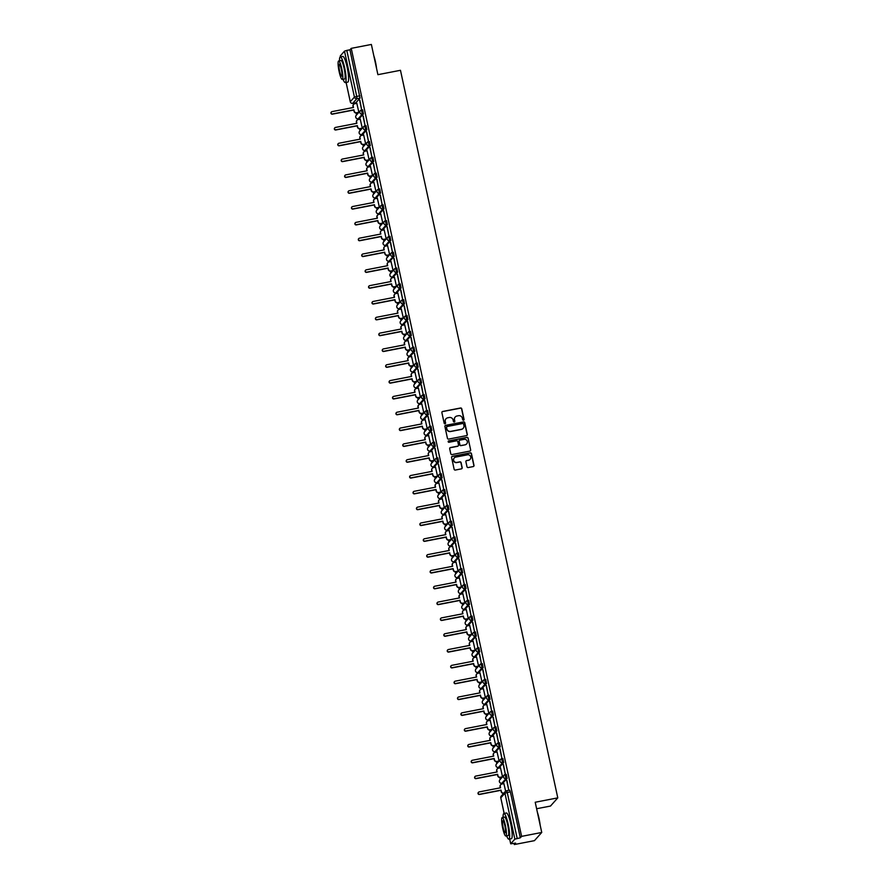 <?xml version="1.0" encoding="UTF-8"?>
<svg xmlns="http://www.w3.org/2000/svg" width="889" height="889" viewBox="0 0 889 889"><rect width="100%" height="100%" fill="white"/><g stroke="black" fill="none" stroke-linecap="round" stroke-linejoin="round"><path stroke-width="1.33" d="M463.502 420.208A0.722 0.7 41.7 0 0 464.047 419.375L461.758 408.796A1.022 1 41.7 0 0 460.558 407.995L442.666 411.463A1.022 1 41.7 0 0 441.889 412.652L444.178 423.22A0.722 0.7 41.7 0 0 445.411 423.564A0.722 0.7 41.7 0 0 445.567 422.953L445.278 421.586A3.289 3.212 41.7 0 1 447.767 417.786L449.256 417.497A3.289 3.212 41.7 0 1 453.123 420.064L453.423 421.43A0.722 0.7 41.7 0 0 454.646 421.775A0.722 0.7 41.7 0 0 454.812 421.164L454.512 419.797A3.289 3.212 41.7 0 1 457.002 415.996L458.491 415.708A3.289 3.212 41.7 0 1 462.358 418.274L462.658 419.641A0.722 0.7 41.7 0 0 463.502 420.208M463.814 420.064A0.722 0.7 41.7 0 0 463.902 419.541L461.613 408.962A1.022 1 41.7 0 0 460.413 408.162L442.522 411.618A1.022 1 41.7 0 0 442.055 411.863M445.333 423.642A0.722 0.7 41.7 0 0 445.422 423.12L445.278 421.586M454.568 421.853A0.722 0.7 41.7 0 0 454.668 421.33L454.512 419.797M466.992 466.747A1.022 1 41.7 0 0 468.203 467.547L473.215 466.581A1.022 1 41.7 0 0 473.993 465.392L471.459 453.646A1.022 1 41.7 0 0 470.248 452.845L452.368 456.301A1.022 1 41.7 0 0 451.59 457.491L454.123 469.236A1.022 1 41.7 0 0 455.335 470.048L461.402 468.87A1.022 1 41.7 0 0 462.18 467.681L461.091 462.658A1.022 1 41.7 0 0 459.88 461.847L456.879 462.436A2.745 2.689 41.7 0 1 454.246 457.946A2.745 2.689 41.7 0 1 455.724 457.102L467.492 454.824A2.745 2.689 41.7 0 1 470.125 459.313A2.745 2.689 41.7 0 1 468.647 460.146L466.681 460.535A1.022 1 41.7 0 0 465.903 461.724L466.992 466.747M351.233 48.35L371.369 44.45L377.903 74.676L400.472 70.298L557.781 797.866L535.211 802.245L541.745 832.46L521.61 836.371L351.233 48.35L349.944 49.806L346.799 50.406L356.733 96.356L356.878 98.712L352.666 103.357M466.525 435.621A1.022 1 41.7 0 0 467.303 434.432L464.769 422.686A1.022 1 41.7 0 0 463.558 421.886L445.678 425.342A1.022 1 41.7 0 0 444.9 426.531L447.434 438.277A1.022 1 41.7 0 0 448.645 439.088L466.525 435.621M468.114 438.166L470.648 449.912A1.022 1 41.7 0 1 469.87 451.101L451.99 454.568A1.022 1 41.7 0 1 450.779 453.757L449.69 448.734A1.022 1 41.7 0 1 450.467 447.545L457.724 446.145A1.022 1 41.7 0 0 458.502 444.956L457.779 441.622A1.022 1 41.7 0 0 456.579 440.811L449.023 442.278A0.722 0.7 41.7 0 1 448.334 441.1A0.722 0.7 41.7 0 1 448.723 440.888L466.903 437.366A1.022 1 41.7 0 1 468.114 438.166L470.648 449.912M541.745 832.46L534.456 840.65L514.309 844.55L514.064 843.405M354.011 103.113L354.178 103.935M356.145 113.003L356.567 114.937M357.4 118.804L357.6 119.748M359.567 128.827L359.978 130.761M360.823 134.617L361.023 135.573M362.99 144.64L363.401 146.585M364.234 150.441L364.446 151.397M366.401 160.465L366.824 162.398M367.657 166.265L367.868 167.221M369.824 176.289L370.246 178.222M371.08 182.078L371.291 183.034M373.247 192.113L373.669 194.046M374.502 197.903L374.702 198.858M376.669 207.926L377.092 209.86M377.925 213.727L378.125 214.682M380.092 223.75L380.503 225.684M381.337 229.551L381.548 230.495M383.515 239.574L383.926 241.508M384.759 245.364L384.97 246.32M386.926 255.387L387.348 257.332M388.182 261.188L388.393 262.144M390.349 271.212L390.771 273.145M391.604 277.012L391.805 277.968M393.771 287.036L394.194 288.969M395.027 292.837L395.227 293.781M397.194 302.86L397.605 304.794M398.45 308.65L398.65 309.605M400.617 318.673L401.028 320.607M401.861 324.474L402.072 325.43M404.028 334.497L404.451 336.431M405.284 340.298L405.495 341.254M407.451 350.322L407.873 352.255M408.707 356.111L408.918 357.067M410.874 366.146L411.296 368.079M412.129 371.935L412.329 372.891M414.296 381.959L414.719 383.892M415.552 387.76L415.752 388.715M417.719 397.783L418.13 399.717M418.963 403.584L419.175 404.528M421.142 413.607L421.553 415.541M422.386 419.397L422.597 420.353M424.553 429.42L424.975 431.365M425.809 435.221L426.02 436.177M427.976 445.245L428.398 447.178M429.231 451.045L429.443 452.001M431.398 461.069L431.821 463.002M432.654 466.869L432.854 467.814M434.821 476.893L435.232 478.827M436.077 482.683L436.277 483.638M438.244 492.706L438.655 494.64M439.488 498.507L439.699 499.462M441.655 508.53L442.077 510.464M442.911 514.331L443.122 515.287M445.078 524.354L445.5 526.288M446.334 530.144L446.545 531.1M448.501 540.179L448.923 542.112M449.756 545.968L449.956 546.924M451.923 555.992L452.345 557.925M453.179 561.792L453.379 562.748M455.346 571.816L455.757 573.749M456.602 577.617L456.802 578.561M458.768 587.64L459.18 589.574M460.013 593.43L460.224 594.385M462.18 603.453L462.602 605.398M463.436 609.254L463.647 610.21M465.603 619.277L466.025 621.211M466.858 625.078L467.069 626.034M469.025 635.102L469.448 637.035M470.281 640.902L470.481 641.847M472.448 650.926L472.859 652.859M473.704 656.715L473.904 657.671M475.871 666.739L476.282 668.672M477.115 672.54L477.326 673.495M479.282 682.563L479.704 684.497M480.538 688.364L480.749 689.319M482.705 698.387L483.127 700.321M483.96 704.177L484.172 705.133M486.127 714.2L486.55 716.145M487.383 720.001L487.583 720.957M489.55 730.025L489.972 731.958M490.806 735.825L491.006 736.781M492.973 745.849L493.384 747.782M494.228 751.649L494.428 752.594M496.395 761.673L496.807 763.607M497.64 767.463L497.851 768.418M499.807 777.486L500.229 779.431M501.063 783.287L501.274 784.242M536.612 808.734L550.491 806.056L557.781 797.866M521.61 836.371L520.309 837.816L514.864 839.138L510.708 843.828L515.598 843.105L514.309 844.55M349.944 49.806L360.023 98.101L355.889 102.735L352.755 103.335A2.089 2.045 41.7 0 1 350.288 101.702L354.422 97.068L344.488 51.129L346.799 50.406M340.376 55.851L344.488 51.129M359.589 100.224L361.556 109.347L359.845 100.168M363.012 116.037L364.979 125.171L363.268 115.992M362.112 128.36L359.945 128.783A2.089 2.045 -138.3 0 1 357.478 127.149L357.2 125.827L357.667 126.938A2.089 2.045 41.7 0 0 360.134 128.572L362.279 128.16L360.234 119.148M366.435 131.861L368.402 140.984L366.69 131.816M365.701 144.007L363.657 134.972M369.846 147.685L371.824 156.808L370.113 147.63M368.957 160.009L366.779 160.431A2.089 2.045 -138.3 0 1 364.323 158.787L364.034 157.475L364.512 158.575A2.089 2.045 41.7 0 0 366.979 160.22L369.113 159.798L367.079 150.786M373.269 163.509L375.247 172.633L373.536 163.454M372.38 175.833L370.202 176.244A2.089 2.045 -138.3 0 1 367.746 174.611L367.646 173.077L367.935 174.4A2.089 2.045 41.7 0 0 370.391 176.033L372.535 175.622L370.502 166.61M376.692 179.322L378.67 188.457L376.947 179.278M375.803 191.646L373.624 192.068A2.089 2.045 -138.3 0 1 371.158 190.435L371.069 188.901L371.358 190.224A2.089 2.045 41.7 0 0 373.813 191.857L375.958 191.446L373.925 182.434M380.114 195.147L382.081 204.27L380.37 195.091M379.381 207.281L377.347 198.258M383.537 210.971L385.504 220.094L383.792 210.915M382.637 223.295L380.47 223.717A2.089 2.045 -138.3 0 1 378.003 222.072L377.714 220.761L378.192 221.861A2.089 2.045 41.7 0 0 380.659 223.495L382.803 223.083L380.759 214.071M386.948 226.784L388.926 235.918L387.215 226.739M386.059 239.108L383.892 239.53A2.089 2.045 -138.3 0 1 381.425 237.896L381.325 236.363L381.614 237.685A2.089 2.045 41.7 0 0 384.081 239.319L386.215 238.908L384.181 229.895M390.371 242.608L392.349 251.743L390.638 242.564M389.482 254.932L387.304 255.354A2.089 2.045 -138.3 0 1 384.848 253.721L384.559 252.398L385.037 253.509A2.089 2.045 41.7 0 0 387.493 255.143L389.638 254.732L387.604 245.72M393.794 258.432L395.772 267.556L394.06 258.377M393.071 270.567L391.027 261.544M397.216 274.257L399.194 283.38L397.472 274.201M396.327 286.58L394.149 287.003A2.089 2.045 -138.3 0 1 391.682 285.358L391.593 283.835L391.871 285.147A2.089 2.045 41.7 0 0 394.338 286.78L396.483 286.369L394.449 277.357M400.639 290.07L402.606 299.204L400.895 290.025M399.739 302.393L397.572 302.816A2.089 2.045 -138.3 0 1 395.105 301.182L394.827 299.86L395.294 300.971A2.089 2.045 41.7 0 0 397.761 302.604L399.906 302.193L397.861 293.181M404.062 305.894L406.029 315.017L404.317 305.838M403.328 318.04L401.283 309.005M407.473 321.718L409.451 330.841L407.74 321.662M406.751 333.853L404.706 324.818M410.896 337.531L412.874 346.666L411.163 337.487M410.007 349.866L407.829 350.277A2.089 2.045 -138.3 0 1 405.373 348.644L405.273 347.11L405.562 348.432A2.089 2.045 41.7 0 0 408.018 350.066L410.162 349.655L408.129 340.643M414.318 353.355L416.296 362.49L414.585 353.311M413.429 365.679L411.251 366.101A2.089 2.045 -138.3 0 1 408.784 364.468L408.696 362.934L408.984 364.257A2.089 2.045 41.7 0 0 411.44 365.89L413.585 365.479L411.551 356.467M417.741 369.179L419.708 378.303L417.997 369.124M417.008 381.314L414.974 372.291M421.164 385.004L423.131 394.127L421.419 384.948M420.43 397.139L418.386 388.104M424.575 400.817L426.553 409.951L424.842 400.772M423.686 413.141L421.519 413.563A2.089 2.045 -138.3 0 1 419.052 411.929L418.763 410.607L419.241 411.718A2.089 2.045 41.7 0 0 421.708 413.352L423.842 412.941L421.808 403.928M427.998 416.641L429.976 425.764L428.265 416.597M427.109 428.965L424.931 429.387A2.089 2.045 -138.3 0 1 422.475 427.753L422.375 426.22L422.664 427.542A2.089 2.045 41.7 0 0 425.12 429.176L427.265 428.765L425.231 419.752M431.421 432.465L433.399 441.589L431.687 432.41M430.698 444.6L428.654 435.566M434.843 448.289L436.821 457.413L435.099 448.234M434.11 460.424L432.076 451.39M438.266 464.102L440.233 473.237L438.521 464.058M437.366 476.426L435.199 476.848A2.089 2.045 -138.3 0 1 432.732 475.215L432.454 473.893L432.921 475.004A2.089 2.045 41.7 0 0 435.388 476.637L437.532 476.226L435.488 467.214M441.689 479.927L443.655 489.05L441.944 479.871M440.788 492.25L438.621 492.673A2.089 2.045 -138.3 0 1 436.155 491.039L436.055 489.506L436.343 490.828A2.089 2.045 41.7 0 0 438.81 492.462L440.955 492.039L438.91 483.038M445.1 495.751L447.078 504.874L445.367 495.695M444.378 507.886L442.333 498.851M448.523 511.564L450.501 520.698L448.789 511.519M447.8 523.71L445.756 514.675M451.945 527.388L453.923 536.523L452.212 527.344M451.056 539.712L448.878 540.134A2.089 2.045 -138.3 0 1 446.422 538.501L446.134 537.178L446.611 538.289A2.089 2.045 41.7 0 0 449.067 539.923L451.212 539.512L449.178 530.5M455.368 543.212L457.335 552.336L455.624 543.157M454.479 555.536L452.301 555.958A2.089 2.045 -138.3 0 1 449.834 554.325L449.556 553.002L450.023 554.103A2.089 2.045 41.7 0 0 452.49 555.747L454.635 555.325L452.601 546.324M458.791 559.037L460.758 568.16L459.046 558.981M458.057 571.171L456.013 562.137M462.213 574.85L464.18 583.984L462.469 574.805M461.48 586.996L459.435 577.961M465.625 590.674L467.603 599.797L465.892 590.629M464.736 602.998L462.558 603.42A2.089 2.045 -138.3 0 1 460.102 601.786L460.002 600.253L460.291 601.575A2.089 2.045 41.7 0 0 462.747 603.209L464.891 602.798L462.858 593.785M469.048 606.498L471.026 615.621L469.314 606.442M468.159 618.822L465.98 619.244A2.089 2.045 -138.3 0 1 463.525 617.611L463.236 616.288L463.714 617.388A2.089 2.045 41.7 0 0 466.169 619.033L468.314 618.611L466.281 609.598M472.47 622.322L474.448 631.446L472.726 622.267M471.737 634.457L469.703 625.423M475.893 638.135L477.86 647.27L476.148 638.091M475.159 650.281L473.126 641.247M479.315 653.96L481.282 663.083L479.571 653.904M478.415 666.283L476.248 666.706A2.089 2.045 -138.3 0 1 473.781 665.072L473.493 663.75L473.97 664.861A2.089 2.045 41.7 0 0 476.437 666.494L478.582 666.072L476.537 657.071M482.727 669.784L484.705 678.907L482.994 669.728M481.838 682.107L479.671 682.53A2.089 2.045 -138.3 0 1 477.204 680.885L476.915 679.574L477.393 680.674A2.089 2.045 41.7 0 0 479.86 682.319L481.994 681.896L479.96 672.884M486.15 685.597L488.128 694.731L486.416 685.552M485.427 697.743L483.383 688.708M489.572 701.421L491.55 710.555L489.839 701.377M488.85 713.567L486.805 704.533M492.995 717.245L494.962 726.369L493.251 717.19M492.106 729.569L489.928 729.991A2.089 2.045 -138.3 0 1 487.461 728.358L487.183 727.035L487.65 728.135A2.089 2.045 41.7 0 0 490.117 729.78L492.262 729.358L490.228 720.357M496.418 733.069L498.385 742.193L496.673 733.014M495.517 745.393L493.351 745.815A2.089 2.045 -138.3 0 1 490.884 744.171L490.795 742.648L491.072 743.96A2.089 2.045 41.7 0 0 493.539 745.593L495.684 745.182L493.639 736.17M499.84 748.882L501.807 758.017L500.096 748.838M499.107 761.028L497.062 751.994M503.252 764.707L505.23 773.83L503.518 764.662M502.529 776.853L500.485 767.818M506.674 780.531L508.652 789.654L506.941 780.475M505.63 791.188L503.907 783.631M505.208 774.552L506.274 774.33L507.108 778.408L502.974 783.042L501.774 783.276M501.785 758.728L502.852 758.506L503.685 762.584L499.562 767.218L498.351 767.451M500.263 746.771L499.151 746.982A2.089 2.045 -138.3 0 1 497.151 743.56A2.089 2.045 -138.3 0 1 498.273 742.926L499.429 742.682L500.263 746.771L496.14 751.394L494.929 751.627M494.94 727.091L496.006 726.858L496.84 730.947L492.717 735.581L491.517 735.803M491.517 711.267L492.584 711.044L493.428 715.123L489.294 719.757L488.094 719.99L489.294 719.757M488.105 695.442L489.161 695.22L490.006 699.299L485.872 703.932L484.672 704.166M484.683 679.618L485.705 679.429L486.583 683.485L482.449 688.108L481.249 688.342M481.26 663.805L482.327 663.583L483.16 667.661L479.038 672.295L477.826 672.517M477.838 647.981L478.904 647.759L479.738 651.837L475.615 656.471L474.404 656.704M476.315 636.013L475.204 636.235A2.089 2.045 -138.3 0 1 473.204 632.812A2.089 2.045 -138.3 0 1 474.326 632.179L475.482 631.935L476.315 636.013L472.192 640.647L470.992 640.88M470.992 616.344L472.059 616.11L472.904 620.2L468.77 624.823L467.57 625.056M467.581 600.519L468.647 600.297L469.481 604.376L465.347 609.009L464.147 609.243L465.258 609.021M464.158 584.695L465.225 584.473L466.058 588.551L461.936 593.185L460.724 593.419M460.735 568.871L461.802 568.649L462.636 572.738L458.513 577.361L457.302 577.594M457.313 553.058L458.38 552.836L459.213 556.914L455.09 561.548L453.89 561.77M453.89 537.234L454.924 537.034L455.801 541.09L451.668 545.724L450.467 545.957M450.479 521.41L451.534 521.187L452.379 525.266L448.245 529.9L447.045 530.133M447.056 505.585L448.123 505.363L448.956 509.453L444.822 514.075L443.622 514.309M445.533 493.628L444.422 493.839A2.089 2.045 -138.3 0 1 442.422 490.428A2.089 2.045 -138.3 0 1 443.544 489.783L444.7 489.55L445.533 493.628L441.411 498.262L440.199 498.485M440.211 473.948L441.277 473.726L442.111 477.804L437.988 482.438L436.777 482.671M436.788 458.124L437.855 457.902L438.688 461.98L434.565 466.614L433.365 466.847L434.565 466.614M433.365 442.311L434.432 442.077L435.277 446.167L431.143 450.801L429.943 451.023M429.954 426.487L430.976 426.287L431.854 430.343L427.72 434.977L426.52 435.21M426.531 410.662L427.598 410.44L428.431 414.518L424.297 419.152L423.097 419.386M423.108 394.838L424.175 394.616L425.009 398.705L420.886 403.328L419.675 403.562M419.686 379.025L420.753 378.803L421.586 382.881L417.463 387.515L416.252 387.737M416.263 363.201L417.33 362.979L418.174 367.057L414.041 371.691L412.84 371.924M412.84 347.377L413.874 347.177L414.752 351.233L410.618 355.867L409.418 356.1L410.529 355.889M409.429 331.564L410.496 331.33L411.329 335.42L407.195 340.043L405.995 340.276M406.006 315.739L407.029 315.539L407.907 319.596L403.784 324.229L402.573 324.463M402.584 299.915L403.65 299.693L404.484 303.771L400.361 308.405L399.15 308.639M399.161 284.091L400.228 283.869L401.061 287.958L396.939 292.581L395.738 292.814M397.65 272.134L396.527 272.345A2.089 2.045 -138.3 0 1 394.527 268.923A2.089 2.045 -138.3 0 1 395.649 268.289L396.805 268.045L397.65 272.134L393.516 276.768L392.316 276.99M392.327 252.454L393.394 252.232L394.227 256.31L390.093 260.944L388.893 261.177M390.804 240.486L389.693 240.708A2.089 2.045 -138.3 0 1 387.693 237.285A2.089 2.045 -138.3 0 1 388.815 236.652L389.971 236.407L390.804 240.486L386.671 245.12L385.47 245.353M385.482 220.805L386.548 220.583L387.382 224.673L383.259 229.295L382.048 229.529M382.059 204.992L383.126 204.77L383.959 208.848L379.836 213.482L378.625 213.704M378.636 189.168L379.703 188.946L380.548 193.024L376.414 197.658L375.214 197.891M375.214 173.344L376.247 173.144L377.125 177.2L372.991 181.834L371.791 182.067M371.802 157.531L372.869 157.297L373.702 161.387L369.568 166.01L368.368 166.243M368.379 141.707L369.446 141.484L370.28 145.563L366.157 150.197L364.946 150.43M364.957 125.882L366.024 125.66L366.857 129.738L362.734 134.372L361.523 134.606M361.534 110.058L362.601 109.836L363.434 113.925L359.312 118.548L358.111 118.782M358.7 112.547L356.522 112.97A2.089 2.045 -138.3 0 1 354.055 111.325L353.778 110.014L354.244 111.114A2.089 2.045 41.7 0 0 356.711 112.747L358.856 112.336L356.822 103.324M502.885 783.053L501.818 783.276A2.089 2.045 -138.3 0 1 499.407 781.62A2.089 2.045 41.7 0 1 499.862 779.831A2.089 2.089 0 0 0 501.818 783.276L505.997 778.62A2.089 2.045 -138.3 0 1 503.996 775.208A2.089 2.045 -138.3 0 1 505.119 774.563L505.997 778.62L507.108 778.408M486.583 683.485L485.472 683.697L481.338 688.33A2.089 2.045 -138.3 0 1 478.882 686.697A2.089 2.045 41.7 0 1 479.338 684.908A2.089 2.089 0 0 0 481.305 688.353L482.449 688.108M462.636 572.738L461.524 572.949L457.391 577.583A2.089 2.045 -138.3 0 1 454.935 575.95A2.089 2.045 41.7 0 1 455.401 574.161A2.089 2.089 0 0 0 457.357 577.606L458.513 577.361M448.156 529.922L447.089 530.144A2.089 2.045 -138.3 0 1 444.667 528.477A2.089 2.045 41.7 0 1 445.133 526.699A2.089 2.089 0 0 0 447.089 530.144L451.268 525.488A2.089 2.045 -138.3 0 1 449.267 522.065A2.089 2.045 -138.3 0 1 450.39 521.432L451.268 525.488L452.379 525.266M441.322 498.273L440.255 498.496A2.089 2.089 0 0 1 438.288 495.051A2.089 2.045 41.7 0 0 437.833 496.84A2.089 2.045 -138.3 0 0 440.288 498.473L444.422 493.839L443.589 489.761A2.089 2.089 0 0 0 442.422 490.428L438.288 495.051M424.22 419.175L423.153 419.397A2.089 2.045 -138.3 0 1 420.73 417.73A2.089 2.045 41.7 0 1 421.186 415.952A2.089 2.089 0 0 0 423.153 419.397L427.32 414.741A2.089 2.045 -138.3 0 1 425.32 411.318A2.089 2.045 -138.3 0 1 426.442 410.685L427.32 414.741L428.431 414.518M407.907 319.596L406.795 319.807L402.661 324.441A2.089 2.045 -138.3 0 1 400.206 322.807A2.089 2.045 41.7 0 1 400.661 321.018A2.089 2.089 0 0 0 402.628 324.463L403.784 324.229M386.593 245.142L385.526 245.364A2.089 2.045 -138.3 0 1 383.103 243.697A2.089 2.045 41.7 0 1 383.559 241.919A2.089 2.089 0 0 0 385.526 245.364L389.693 240.708L388.86 236.618A2.089 2.089 0 0 0 387.693 237.285L383.559 241.919M369.48 166.032L368.424 166.254A2.089 2.045 -138.3 0 1 366.001 164.598A2.089 2.045 41.7 0 1 366.457 162.809A2.089 2.089 0 0 0 368.424 166.254L372.591 161.598A2.089 2.045 -138.3 0 1 370.591 158.175A2.089 2.045 -138.3 0 1 371.713 157.542L372.591 161.598L373.702 161.387M520.309 837.816L510.375 791.877L509.686 790.143L506.597 790.766M346.121 82.421L350.266 101.757A2.089 2.089 0 0 0 352.711 103.368L355.889 102.735M455.168 417.074A3.289 3.212 41.7 0 0 454.368 419.964M445.934 418.863A3.289 3.212 41.7 0 0 445.133 421.753M467.003 435.388A1.022 1 41.7 0 0 467.158 434.599L464.614 422.853A1.022 1 41.7 0 0 463.413 422.042L445.522 425.509A1.022 1 41.7 0 0 445.056 425.742M463.614 424.053A0.722 0.7 41.7 0 0 462.769 423.486L447.067 426.531A0.722 0.7 41.7 0 0 446.522 427.365L446.834 428.798A3.289 3.212 41.7 0 0 450.701 431.376L461.435 429.298A3.289 3.212 41.7 0 0 463.925 425.487L463.614 424.053M446.611 426.831A0.722 0.7 41.7 0 0 446.378 427.52L446.522 427.365M463.125 428.376A3.289 3.212 41.7 0 1 461.291 429.454L450.556 431.532A3.289 3.212 41.7 0 1 446.689 428.965L446.378 427.52M470.348 450.867A1.022 1 41.7 0 0 470.503 450.078M458.202 445.9A1.022 1 41.7 0 1 457.579 446.3L450.323 447.712A1.022 1 41.7 0 0 449.856 447.945M467.97 438.333A1.022 1 41.7 0 0 466.758 437.521L448.578 441.044A0.722 0.7 41.7 0 0 448.267 441.188M465.247 444.678A2.745 2.689 41.7 0 0 467.014 440.688A2.745 2.689 41.7 0 0 464.102 439.355L459.946 440.155A1.022 1 41.7 0 0 459.168 441.344L459.891 444.678A1.022 1 41.7 0 0 461.102 445.489L465.103 444.844A2.745 2.689 41.7 0 0 466.647 443.922M459.335 440.555A1.022 1 41.7 0 0 459.024 441.511L459.168 441.344M465.103 444.844L460.958 445.645A1.022 1 41.7 0 1 459.746 444.844L459.024 441.511M470.048 459.402A2.745 2.689 41.7 0 1 468.503 460.313L466.536 460.691A1.022 1 41.7 0 0 466.069 460.935M454.179 458.024A2.745 2.689 41.7 0 0 456.724 462.591L456.879 462.436M461.869 468.636A1.022 1 41.7 0 0 462.024 467.847L460.947 462.813A1.022 1 41.7 0 0 459.735 462.013L456.724 462.591M473.693 466.347A1.022 1 41.7 0 0 473.848 465.558L471.314 453.812A1.022 1 41.7 0 0 470.103 453.001L452.223 456.468A1.022 1 41.7 0 0 451.745 456.702M356.9 103.313L354.755 103.724A2.089 2.045 41.7 0 0 353.177 106.147L353.455 107.469L332.053 111.614A1.2 1.178 41.7 0 0 331.275 113.359A1.2 1.178 41.7 0 0 332.553 113.948L353.966 109.803M353.778 110.014L332.364 114.159A1.2 1.178 -138.3 0 1 331.319 112.092M353.233 107.513L352.989 106.358A2.089 2.045 -138.3 0 1 353.544 104.469M360.323 119.137L358.178 119.548A2.089 2.045 41.7 0 0 356.6 121.971L356.878 123.282L335.475 127.438A1.2 1.178 41.7 0 0 334.697 129.183A1.2 1.178 41.7 0 0 335.975 129.772L357.389 125.616M357.2 125.827L335.786 129.983A1.2 1.178 -138.3 0 1 334.742 127.916M356.656 123.327L356.411 122.182A2.089 2.045 -138.3 0 1 356.967 120.293M365.535 144.185L363.368 144.607A2.089 2.045 -138.3 0 1 360.901 142.973L360.612 141.651L361.09 142.762A2.089 2.045 41.7 0 0 363.557 144.396L365.701 143.974M363.745 134.95L361.601 135.372A2.089 2.045 41.7 0 0 360.012 137.784L360.301 139.106L338.898 143.251A1.2 1.178 41.7 0 0 338.12 145.007A1.2 1.178 41.7 0 0 339.398 145.585L360.801 141.44M360.612 141.651L339.209 145.796A1.2 1.178 -138.3 0 1 338.164 143.729M360.078 139.151L359.823 138.006A2.089 2.045 -138.3 0 1 360.389 136.117M373.802 55.685A12.757 2.145 79 0 1 375.436 61.774A12.757 2.145 79 0 1 376.558 68.431M375.725 64.586A13.068 2.2 -101 0 0 375.169 61.786A13.068 2.2 -101 0 0 374.536 59.074M343.076 79.288A13.068 2.2 -101 0 0 345.265 82.588A13.068 2.2 -101 0 0 344.61 67.708A13.068 2.2 -101 0 0 340.298 56.918A13.068 2.2 -101 0 0 339.498 60.796M345.265 82.588L347.799 82.099A13.068 2.2 -101 0 0 347.132 67.22A13.068 2.2 -101 0 0 342.821 56.429L340.298 56.918M338.665 60.963L340.987 60.508A9.412 1.578 79 0 1 344.099 68.275A9.412 1.578 79 0 1 344.576 78.988L342.243 79.443A9.412 1.578 -101 0 0 341.765 68.731A9.412 1.578 -101 0 0 338.665 60.963A9.412 1.578 -101 0 0 339.142 71.676A9.412 1.578 -101 0 0 342.243 79.443M341.298 69.253A6.067 1.022 -101 0 0 339.298 64.252A6.067 1.022 -101 0 0 339.609 71.153A6.067 1.022 -101 0 0 341.609 76.154A6.067 1.022 -101 0 0 341.298 69.253M537.378 812.257A12.757 2.145 79 0 1 539.012 818.347A12.757 2.145 79 0 1 540.134 825.014M539.301 821.169A13.068 2.2 -101 0 0 538.745 818.358A13.068 2.2 -101 0 0 538.112 815.646M506.652 835.86A13.068 2.2 -101 0 0 508.852 839.16A13.068 2.2 -101 0 0 508.186 824.281A13.068 2.2 -101 0 0 503.874 813.491A13.068 2.2 -101 0 0 503.074 817.38M508.852 839.16L511.375 838.671A13.068 2.2 -101 0 0 510.719 823.792A13.068 2.2 -101 0 0 506.408 813.002L503.874 813.491M502.241 817.536L504.574 817.091A9.412 1.578 79 0 1 507.675 824.859A9.412 1.578 79 0 1 508.152 835.571L505.819 836.016A9.412 1.578 -101 0 0 505.341 825.303A9.412 1.578 -101 0 0 502.241 817.536A9.412 1.578 -101 0 0 502.718 828.248A9.412 1.578 -101 0 0 505.819 836.016M504.874 825.825A6.067 1.022 -101 0 0 502.874 820.825A6.067 1.022 -101 0 0 503.185 827.726A6.067 1.022 -101 0 0 505.185 832.737A6.067 1.022 -101 0 0 504.874 825.825M367.168 150.774L365.023 151.186A2.089 2.045 41.7 0 0 363.434 153.608L363.723 154.93L342.309 159.075A1.2 1.178 41.7 0 0 341.543 160.82A1.2 1.178 41.7 0 0 342.821 161.409L364.223 157.264M364.034 157.475L342.632 161.62A1.2 1.178 -138.3 0 1 341.576 159.553M363.501 154.975L363.245 153.819A2.089 2.045 -138.3 0 1 363.812 151.93M370.591 166.599L368.446 167.01A2.089 2.045 41.7 0 0 366.857 169.432L367.146 170.755L345.732 174.9A1.2 1.178 41.7 0 0 344.965 176.644A1.2 1.178 41.7 0 0 346.243 177.233L367.646 173.077M367.457 173.299L346.054 177.444A1.2 1.178 -138.3 0 1 344.999 175.377M366.913 170.788L366.668 169.643A2.089 2.045 -138.3 0 1 367.224 167.754M374.002 182.412L371.869 182.834A2.089 2.045 41.7 0 0 370.28 185.256L370.569 186.568L349.155 190.724A1.2 1.178 41.7 0 0 348.388 192.469A1.2 1.178 41.7 0 0 349.666 193.046L371.069 188.901M370.88 189.113L349.466 193.269A1.2 1.178 -138.3 0 1 348.421 191.202M370.335 186.612L370.091 185.468A2.089 2.045 -138.3 0 1 370.646 183.578M379.225 207.47L377.047 207.893A2.089 2.045 -138.3 0 1 374.58 206.259L374.302 204.937L374.769 206.048A2.089 2.045 41.7 0 0 377.236 207.682L379.381 207.259M377.425 198.236L375.28 198.647A2.089 2.045 41.7 0 0 373.702 201.07L373.98 202.392L352.577 206.537A1.2 1.178 41.7 0 0 351.8 208.293A1.2 1.178 41.7 0 0 353.077 208.871L374.491 204.726M374.302 204.937L352.889 209.082A1.2 1.178 -138.3 0 1 351.844 207.015M373.758 202.436L373.513 201.281A2.089 2.045 -138.3 0 1 374.069 199.403M380.848 214.06L378.703 214.471A2.089 2.045 41.7 0 0 377.114 216.894L377.403 218.216L356 222.361A1.2 1.178 41.7 0 0 355.222 224.106A1.2 1.178 41.7 0 0 356.5 224.695L377.914 220.55M377.714 220.761L356.311 224.906A1.2 1.178 -138.3 0 1 355.267 222.839M377.18 218.261L376.925 217.105A2.089 2.045 -138.3 0 1 377.492 215.216M384.27 229.884L382.126 230.295A2.089 2.045 41.7 0 0 380.536 232.718L380.825 234.029L359.423 238.185A1.2 1.178 41.7 0 0 358.645 239.93A1.2 1.178 41.7 0 0 359.923 240.519L381.325 236.363M381.137 236.574L359.734 240.73A1.2 1.178 -138.3 0 1 358.689 238.663M380.603 234.074L380.348 232.929A2.089 2.045 -138.3 0 1 380.914 231.04M387.693 245.697L385.548 246.12A2.089 2.045 41.7 0 0 383.959 248.542L384.248 249.853L362.834 253.998A1.2 1.178 41.7 0 0 362.067 255.754A1.2 1.178 41.7 0 0 363.345 256.332L384.748 252.187M384.559 252.398L363.157 256.543A1.2 1.178 -138.3 0 1 362.101 254.476M384.015 249.898L383.77 248.753A2.089 2.045 -138.3 0 1 384.337 246.864M392.905 270.756L390.727 271.178A2.089 2.045 -138.3 0 1 388.271 269.545L387.982 268.222L388.46 269.323A2.089 2.045 41.7 0 0 390.916 270.967L393.06 270.545M391.104 261.522L388.971 261.933A2.089 2.045 41.7 0 0 387.382 264.355L387.671 265.678L366.257 269.823A1.2 1.178 41.7 0 0 365.49 271.567A1.2 1.178 41.7 0 0 366.768 272.156L388.171 268.011M387.982 268.222L366.579 272.367A1.2 1.178 -138.3 0 1 365.523 270.3M387.437 265.722L387.193 264.566A2.089 2.045 -138.3 0 1 387.748 262.688M394.527 277.346L392.382 277.757A2.089 2.045 41.7 0 0 390.804 280.179L391.082 281.502L369.68 285.647A1.2 1.178 41.7 0 0 368.902 287.391A1.2 1.178 41.7 0 0 370.18 287.98L391.593 283.835M391.404 284.047L369.991 288.192A1.2 1.178 -138.3 0 1 368.946 286.125M390.86 281.546L390.615 280.391A2.089 2.045 -138.3 0 1 391.171 278.501M397.95 293.159L395.805 293.581A2.089 2.045 41.7 0 0 394.227 296.004L394.505 297.315L373.102 301.471A1.2 1.178 41.7 0 0 372.324 303.216A1.2 1.178 41.7 0 0 373.602 303.805L395.016 299.649M394.827 299.86L373.413 304.016A1.2 1.178 -138.3 0 1 372.369 301.949M394.283 297.359L394.038 296.215A2.089 2.045 -138.3 0 1 394.594 294.326M403.162 318.218L400.995 318.64A2.089 2.045 -138.3 0 1 398.528 317.006L398.239 315.684L398.717 316.795A2.089 2.045 41.7 0 0 401.183 318.429L403.328 318.006M401.372 308.983L399.228 309.405A2.089 2.045 41.7 0 0 397.639 311.817L397.928 313.139L376.525 317.284A1.2 1.178 41.7 0 0 375.747 319.04A1.2 1.178 41.7 0 0 377.025 319.618L398.428 315.473M398.239 315.684L376.836 319.829A1.2 1.178 -138.3 0 1 375.791 317.762M397.705 313.184L397.45 312.039A2.089 2.045 -138.3 0 1 398.016 310.15M406.584 334.042L404.406 334.464A2.089 2.045 -138.3 0 1 401.95 332.819L401.85 331.297L402.139 332.608A2.089 2.045 41.7 0 0 404.606 334.253L406.74 333.831M404.795 324.807L402.65 325.218A2.089 2.045 41.7 0 0 401.061 327.641L401.35 328.963L379.947 333.108A1.2 1.178 41.7 0 0 379.17 334.853A1.2 1.178 41.7 0 0 380.448 335.442L401.85 331.297M401.661 331.508L380.259 335.653A1.2 1.178 -138.3 0 1 379.203 333.586M401.128 329.008L400.872 327.852A2.089 2.045 -138.3 0 1 401.439 325.963M408.218 340.631L406.073 341.043A2.089 2.045 41.7 0 0 404.484 343.465L404.773 344.776L383.359 348.933A1.2 1.178 41.7 0 0 382.592 350.677A1.2 1.178 41.7 0 0 383.87 351.266L405.273 347.11M405.084 347.332L383.681 351.477A1.2 1.178 -138.3 0 1 382.626 349.41M404.539 344.821L404.295 343.676A2.089 2.045 -138.3 0 1 404.862 341.787M411.629 356.445L409.496 356.867A2.089 2.045 41.7 0 0 407.907 359.289L408.195 360.601L386.782 364.746A1.2 1.178 41.7 0 0 386.015 366.501A1.2 1.178 41.7 0 0 387.293 367.079L408.696 362.934M408.507 363.145L387.093 367.301A1.2 1.178 -138.3 0 1 386.048 365.235M407.962 360.645L407.718 359.5A2.089 2.045 -138.3 0 1 408.273 357.611M416.852 381.503L414.674 381.926A2.089 2.045 -138.3 0 1 412.207 380.292L411.929 378.97L412.396 380.07A2.089 2.045 41.7 0 0 414.863 381.714L417.008 381.292M415.052 372.269L412.907 372.68A2.089 2.045 41.7 0 0 411.329 375.102L411.607 376.425L390.204 380.57A1.2 1.178 41.7 0 0 389.426 382.314A1.2 1.178 41.7 0 0 390.704 382.903L412.118 378.758M411.929 378.97L390.515 383.115A1.2 1.178 -138.3 0 1 389.471 381.048M411.385 376.469L411.14 375.314A2.089 2.045 -138.3 0 1 411.696 373.436M420.264 397.327L418.097 397.75A2.089 2.045 -138.3 0 1 415.63 396.105L415.341 394.794L415.819 395.894A2.089 2.045 41.7 0 0 418.286 397.527L420.43 397.116M418.475 388.093L416.33 388.504A2.089 2.045 41.7 0 0 414.752 390.927L415.03 392.249L393.627 396.394A1.2 1.178 41.7 0 0 392.849 398.139A1.2 1.178 41.7 0 0 394.127 398.728L415.541 394.583M415.341 394.794L393.938 398.939A1.2 1.178 -138.3 0 1 392.894 396.872M414.807 392.293L414.552 391.138A2.089 2.045 -138.3 0 1 415.119 389.249M421.897 403.917L419.752 404.328A2.089 2.045 41.7 0 0 418.163 406.751L418.452 408.062L397.05 412.218A1.2 1.178 41.7 0 0 396.272 413.963A1.2 1.178 41.7 0 0 397.55 414.552L418.952 410.396M418.763 410.607L397.361 414.763A1.2 1.178 -138.3 0 1 396.316 412.696M418.23 408.107L417.974 406.962A2.089 2.045 -138.3 0 1 418.541 405.073M425.32 419.73L423.175 420.153A2.089 2.045 41.7 0 0 421.586 422.564L421.875 423.886L400.461 428.031A1.2 1.178 41.7 0 0 399.694 429.787A1.2 1.178 41.7 0 0 400.972 430.365L422.375 426.22M422.186 426.431L400.783 430.576A1.2 1.178 -138.3 0 1 399.728 428.509M421.642 423.931L421.397 422.786A2.089 2.045 -138.3 0 1 421.964 420.897M430.532 444.789L428.354 445.211A2.089 2.045 -138.3 0 1 425.898 443.578L425.609 442.255L426.087 443.355A2.089 2.045 41.7 0 0 428.542 445L430.687 444.578M428.742 435.554L426.598 435.966A2.089 2.045 41.7 0 0 425.009 438.388L425.298 439.711L403.884 443.855A1.2 1.178 41.7 0 0 403.117 445.6A1.2 1.178 41.7 0 0 404.395 446.189L425.798 442.044M425.609 442.255L404.206 446.4A1.2 1.178 -138.3 0 1 403.15 444.333M425.064 439.755L424.82 438.599A2.089 2.045 -138.3 0 1 425.375 436.721M433.954 460.613L431.776 461.024A2.089 2.045 -138.3 0 1 429.309 459.391L429.22 457.857L429.498 459.18A2.089 2.045 41.7 0 0 431.965 460.813L434.11 460.402M432.154 451.379L430.009 451.79A2.089 2.045 41.7 0 0 428.431 454.212L428.709 455.535L407.306 459.68A1.2 1.178 41.7 0 0 406.529 461.424A1.2 1.178 41.7 0 0 407.807 462.013L429.22 457.857M429.031 458.079L407.618 462.224A1.2 1.178 -138.3 0 1 406.573 460.158M428.487 455.579L428.242 454.423A2.089 2.045 -138.3 0 1 428.798 452.534M435.577 467.192L433.432 467.614A2.089 2.045 41.7 0 0 431.854 470.037L432.132 471.348L410.729 475.504A1.2 1.178 41.7 0 0 409.951 477.249A1.2 1.178 41.7 0 0 411.229 477.826L432.643 473.681M432.454 473.893L411.04 478.049A1.2 1.178 -138.3 0 1 409.996 475.982M431.91 471.392L431.665 470.248A2.089 2.045 -138.3 0 1 432.221 468.359M438.999 483.016L436.855 483.438A2.089 2.045 41.7 0 0 435.266 485.85L435.554 487.172L414.152 491.317A1.2 1.178 41.7 0 0 413.374 493.073A1.2 1.178 41.7 0 0 414.652 493.651L436.055 489.506M435.866 489.717L414.463 493.862A1.2 1.178 -138.3 0 1 413.418 491.795M435.332 487.216L435.077 486.072A2.089 2.045 -138.3 0 1 435.643 484.183M444.211 508.075L442.044 508.497A2.089 2.045 -138.3 0 1 439.577 506.852L439.477 505.33L439.766 506.641A2.089 2.045 41.7 0 0 442.233 508.286L444.367 507.863M442.422 498.84L440.277 499.251A2.089 2.045 41.7 0 0 438.688 501.674L438.977 502.996L417.574 507.141A1.2 1.178 41.7 0 0 416.797 508.886A1.2 1.178 41.7 0 0 418.074 509.475L439.477 505.33M439.288 505.541L417.886 509.686A1.2 1.178 -138.3 0 1 416.83 507.619M438.755 503.041L438.499 501.885A2.089 2.045 -138.3 0 1 439.066 499.996M447.634 523.888L445.456 524.31A2.089 2.045 -138.3 0 1 443 522.676L442.9 521.143L443.189 522.465A2.089 2.045 41.7 0 0 445.645 524.099L447.789 523.688M445.845 514.664L443.7 515.075A2.089 2.045 41.7 0 0 442.111 517.498L442.4 518.809L420.986 522.965A1.2 1.178 41.7 0 0 420.219 524.71A1.2 1.178 41.7 0 0 421.497 525.299L442.9 521.143M442.711 521.365L421.308 525.51A1.2 1.178 -138.3 0 1 420.253 523.443M442.166 518.854L441.922 517.709A2.089 2.045 -138.3 0 1 442.489 515.82M449.256 530.477L447.123 530.9A2.089 2.045 41.7 0 0 445.533 533.322L445.822 534.633L424.409 538.778A1.2 1.178 41.7 0 0 423.642 540.534A1.2 1.178 41.7 0 0 424.92 541.112L446.322 536.967M446.134 537.178L424.72 541.334A1.2 1.178 -138.3 0 1 423.675 539.267M445.589 534.678L445.345 533.533A2.089 2.045 -138.3 0 1 445.9 531.644M452.679 546.302L450.534 546.713A2.089 2.045 41.7 0 0 448.956 549.135L449.234 550.458L427.831 554.603A1.2 1.178 41.7 0 0 427.053 556.347A1.2 1.178 41.7 0 0 428.331 556.936L449.745 552.791M449.556 553.002L428.142 557.147A1.2 1.178 -138.3 0 1 427.098 555.08M449.012 550.502L448.767 549.346A2.089 2.045 -138.3 0 1 449.323 547.468M457.891 571.36L455.724 571.783A2.089 2.045 -138.3 0 1 453.257 570.138L453.168 568.616L453.446 569.927A2.089 2.045 41.7 0 0 455.913 571.56L458.057 571.149M456.101 562.126L453.957 562.537A2.089 2.045 41.7 0 0 452.379 564.96L452.657 566.282L431.254 570.427A1.2 1.178 41.7 0 0 430.476 572.172A1.2 1.178 41.7 0 0 431.754 572.76L453.168 568.616M452.979 568.827L431.565 572.972A1.2 1.178 -138.3 0 1 430.52 570.905M452.434 566.326L452.179 565.171A2.089 2.045 -138.3 0 1 452.745 563.282M461.313 587.173L459.146 587.596A2.089 2.045 -138.3 0 1 456.679 585.962L456.579 584.429L456.868 585.751A2.089 2.045 41.7 0 0 459.335 587.385L461.48 586.973M459.524 577.95L457.379 578.361A2.089 2.045 41.7 0 0 455.79 580.784L456.079 582.095L434.677 586.251A1.2 1.178 41.7 0 0 433.899 587.996A1.2 1.178 41.7 0 0 435.177 588.585L456.579 584.429M456.39 584.64L434.988 588.796A1.2 1.178 -138.3 0 1 433.943 586.729M455.857 582.139L455.601 580.995A2.089 2.045 -138.3 0 1 456.168 579.106M462.947 593.763L460.802 594.185A2.089 2.045 41.7 0 0 459.213 596.597L459.502 597.919L438.088 602.064A1.2 1.178 41.7 0 0 437.321 603.82A1.2 1.178 41.7 0 0 438.599 604.398L460.002 600.253M459.813 600.464L438.41 604.609A1.2 1.178 -138.3 0 1 437.355 602.542M459.269 597.964L459.024 596.819A2.089 2.045 -138.3 0 1 459.591 594.93M466.369 609.587L464.225 609.998A2.089 2.045 41.7 0 0 462.636 612.421L462.925 613.743L441.511 617.888A1.2 1.178 41.7 0 0 440.744 619.633A1.2 1.178 41.7 0 0 442.022 620.222L463.425 616.077M463.236 616.288L441.833 620.433A1.2 1.178 -138.3 0 1 440.777 618.366M462.691 613.788L462.447 612.632A2.089 2.045 -138.3 0 1 463.002 610.754M471.581 634.646L469.403 635.057A2.089 2.045 -138.3 0 1 466.936 633.424L466.847 631.89L467.136 633.212A2.089 2.045 41.7 0 0 469.592 634.846L471.737 634.435M469.781 625.411L467.647 625.823A2.089 2.045 41.7 0 0 466.058 628.245L466.336 629.568L444.933 633.713A1.2 1.178 41.7 0 0 444.167 635.457A1.2 1.178 41.7 0 0 445.433 636.046L466.847 631.89M466.658 632.112L445.245 636.257A1.2 1.178 -138.3 0 1 444.2 634.19M466.114 629.601L465.869 628.456A2.089 2.045 -138.3 0 1 466.425 626.567M475.004 650.459L472.826 650.881A2.089 2.045 -138.3 0 1 470.359 649.248L470.081 647.925L470.548 649.037A2.089 2.045 41.7 0 0 473.015 650.67L475.159 650.259M473.204 641.225L471.059 641.647A2.089 2.045 41.7 0 0 469.481 644.069L469.759 645.381L448.356 649.537A1.2 1.178 41.7 0 0 447.578 651.281A1.2 1.178 41.7 0 0 448.856 651.859L470.27 647.714M470.081 647.925L448.667 652.082A1.2 1.178 -138.3 0 1 447.623 650.015M469.536 645.425L469.292 644.281A2.089 2.045 -138.3 0 1 469.848 642.391M476.626 657.049L474.482 657.471A2.089 2.045 41.7 0 0 472.892 659.882L473.181 661.205L451.779 665.35A1.2 1.178 41.7 0 0 451.001 667.106A1.2 1.178 41.7 0 0 452.279 667.683L473.681 663.538M473.493 663.75L452.09 667.895A1.2 1.178 -138.3 0 1 451.045 665.828M472.959 661.249L472.704 660.094A2.089 2.045 -138.3 0 1 473.27 658.216M480.049 672.873L477.904 673.284A2.089 2.045 41.7 0 0 476.315 675.707L476.604 677.029L455.201 681.174A1.2 1.178 41.7 0 0 454.423 682.919A1.2 1.178 41.7 0 0 455.701 683.508L477.104 679.363M476.915 679.574L455.512 683.719A1.2 1.178 -138.3 0 1 454.468 681.652M476.382 677.074L476.126 675.918A2.089 2.045 -138.3 0 1 476.693 674.029M485.261 697.921L483.083 698.343A2.089 2.045 -138.3 0 1 480.627 696.709L480.338 695.387L480.816 696.498A2.089 2.045 41.7 0 0 483.272 698.132L485.416 697.721M483.472 688.697L481.327 689.108A2.089 2.045 41.7 0 0 479.738 691.531L480.027 692.842L458.613 696.998A1.2 1.178 41.7 0 0 457.846 698.743A1.2 1.178 41.7 0 0 459.124 699.332L480.527 695.176M480.338 695.387L458.935 699.543A1.2 1.178 -138.3 0 1 457.879 697.476M479.793 692.887L479.549 691.742A2.089 2.045 -138.3 0 1 480.116 689.853M488.683 713.745L486.505 714.167A2.089 2.045 -138.3 0 1 484.049 712.534L483.76 711.211L484.238 712.322A2.089 2.045 41.7 0 0 486.694 713.956L488.839 713.545M486.883 704.51L484.749 704.933A2.089 2.045 41.7 0 0 483.16 707.355L483.449 708.666L462.036 712.811A1.2 1.178 41.7 0 0 461.269 714.567A1.2 1.178 41.7 0 0 462.547 715.145L483.949 711M483.76 711.211L462.358 715.367A1.2 1.178 -138.3 0 1 461.302 713.289M483.216 708.711L482.971 707.566A2.089 2.045 -138.3 0 1 483.527 705.677M490.306 720.334L488.161 720.746A2.089 2.045 41.7 0 0 486.583 723.168L486.861 724.491L465.458 728.636A1.2 1.178 41.7 0 0 464.68 730.38A1.2 1.178 41.7 0 0 465.958 730.969L487.372 726.824M487.183 727.035L465.769 731.18A1.2 1.178 -138.3 0 1 464.725 729.113M486.639 724.535L486.394 723.379A2.089 2.045 -138.3 0 1 486.95 721.501M493.728 736.159L491.584 736.57A2.089 2.045 41.7 0 0 490.006 738.992L490.284 740.315L468.881 744.46A1.2 1.178 41.7 0 0 468.103 746.204A1.2 1.178 41.7 0 0 469.381 746.793L490.795 742.648M490.606 742.86L469.192 747.004A1.2 1.178 -138.3 0 1 468.147 744.938M490.061 740.359L489.806 739.204A2.089 2.045 -138.3 0 1 490.372 737.314M498.94 761.206L496.773 761.629A2.089 2.045 -138.3 0 1 494.306 759.995L494.206 758.461L494.495 759.784A2.089 2.045 41.7 0 0 496.962 761.417L499.107 761.006M497.151 751.983L495.006 752.394A2.089 2.045 41.7 0 0 493.417 754.817L493.706 756.128L472.303 760.284A1.2 1.178 41.7 0 0 471.526 762.029A1.2 1.178 41.7 0 0 472.804 762.618L494.206 758.461M494.017 758.673L472.615 762.829A1.2 1.178 -138.3 0 1 471.57 760.762M493.484 756.172L493.228 755.028A2.089 2.045 -138.3 0 1 493.795 753.139M502.363 777.03L500.185 777.453A2.089 2.045 -138.3 0 1 497.729 775.819L497.629 774.286L497.918 775.608A2.089 2.045 41.7 0 0 500.385 777.242L502.518 776.819M500.574 767.796L498.429 768.218A2.089 2.045 41.7 0 0 496.84 770.63L497.129 771.952L475.715 776.097A1.2 1.178 41.7 0 0 474.948 777.853A1.2 1.178 41.7 0 0 476.226 778.431L497.629 774.286M497.44 774.497L476.037 778.642A1.2 1.178 -138.3 0 1 474.982 776.575M496.907 771.996L496.651 770.852A2.089 2.045 -138.3 0 1 497.218 768.963M503.763 793.244L503.607 793.277A2.089 2.045 -138.3 0 1 501.152 791.632L501.052 790.11L501.34 791.421A2.089 2.045 41.7 0 0 503.796 793.066L503.952 793.032M503.996 783.62L501.852 784.031A2.089 2.045 41.7 0 0 500.263 786.454L500.551 787.776L479.138 791.921A1.2 1.178 41.7 0 0 478.371 793.666A1.2 1.178 41.7 0 0 479.649 794.255L501.052 790.11M500.863 790.321L479.46 794.466A1.2 1.178 -138.3 0 1 478.404 792.399M500.318 787.821L500.074 786.665A2.089 2.045 -138.3 0 1 500.629 784.776M514.864 839.138L504.93 793.199L500.796 797.833L504.174 813.435M510.708 843.828L509.664 839.005L510.731 843.772M360.023 98.101L356.878 98.712A2.089 2.045 41.7 0 1 354.422 97.068L359.867 95.745M340.354 55.763L340.598 56.863M503.685 762.584L502.574 762.806L498.44 767.429A2.089 2.045 -138.3 0 1 495.984 765.796A2.089 2.045 41.7 0 1 496.44 764.018A2.089 2.089 0 0 0 498.407 767.463L499.518 767.24M499.429 742.682L498.318 742.904L499.151 746.982L495.029 751.616A2.089 2.045 -138.3 0 1 492.562 749.972A2.089 2.045 41.7 0 1 493.028 748.194A2.089 2.089 0 0 0 494.984 751.638L496.095 751.427M496.84 730.947L495.729 731.158L491.606 735.792A2.089 2.045 -138.3 0 1 489.139 734.158A2.089 2.045 41.7 0 1 489.606 732.369A2.089 2.089 0 0 0 491.561 735.814L492.673 735.603M493.428 715.123L492.306 715.334L488.183 719.968A2.089 2.045 -138.3 0 1 485.716 718.334A2.089 2.045 41.7 0 1 486.183 716.545A2.089 2.089 0 0 0 488.139 720.001M490.006 699.299L488.894 699.521L484.761 704.155A2.089 2.045 -138.3 0 1 482.294 702.51A2.089 2.045 41.7 0 1 482.76 700.732A2.089 2.089 0 0 0 484.716 704.177L485.839 703.955M483.16 667.661L482.049 667.872L477.915 672.506A2.089 2.045 -138.3 0 1 475.459 670.873A2.089 2.045 41.7 0 1 475.915 669.084A2.089 2.089 0 0 0 477.882 672.529L478.993 672.317M479.738 651.837L478.626 652.059L474.504 656.682A2.089 2.045 -138.3 0 1 472.037 655.049A2.089 2.045 41.7 0 1 472.504 653.271A2.089 2.089 0 0 0 474.459 656.715L475.571 656.493M475.482 631.935L474.37 632.157L475.204 636.235L471.081 640.869A2.089 2.045 -138.3 0 1 468.614 639.224A2.089 2.045 41.7 0 1 469.081 637.446A2.089 2.089 0 0 0 471.037 640.891L472.148 640.669M472.904 620.2L471.781 620.411L467.658 625.045A2.089 2.045 -138.3 0 1 465.191 623.411A2.089 2.045 41.7 0 1 465.658 621.622A2.089 2.089 0 0 0 467.614 625.067L468.725 624.856M469.481 604.376L468.37 604.587L464.236 609.221A2.089 2.045 -138.3 0 1 461.78 607.587A2.089 2.045 41.7 0 1 462.236 605.798A2.089 2.089 0 0 0 464.191 609.243M466.058 588.551L464.947 588.774L460.813 593.396A2.089 2.045 -138.3 0 1 458.357 591.763A2.089 2.045 41.7 0 1 458.813 589.985A2.089 2.089 0 0 0 460.78 593.43L461.891 593.207M459.213 556.914L458.102 557.125L453.979 561.759A2.089 2.045 -138.3 0 1 451.512 560.126A2.089 2.045 41.7 0 1 451.979 558.336A2.089 2.089 0 0 0 453.935 561.781L455.046 561.57M455.801 541.09L454.679 541.312L450.556 545.935A2.089 2.045 -138.3 0 1 448.089 544.301A2.089 2.045 41.7 0 1 448.556 542.523A2.089 2.089 0 0 0 450.512 545.968L451.623 545.746M448.956 509.453L447.845 509.664L443.711 514.298A2.089 2.045 -138.3 0 1 441.255 512.664A2.089 2.045 41.7 0 1 441.711 510.875A2.089 2.089 0 0 0 443.678 514.32L444.789 514.109M442.111 477.804L441 478.026L436.877 482.649A2.089 2.045 -138.3 0 1 434.41 481.016A2.089 2.045 41.7 0 1 434.877 479.238A2.089 2.089 0 0 0 436.832 482.683L437.944 482.46M438.688 461.98L437.577 462.202L433.454 466.836A2.089 2.045 -138.3 0 1 430.987 465.191A2.089 2.045 41.7 0 1 431.454 463.413A2.089 2.089 0 0 0 433.41 466.858M435.277 446.167L434.154 446.378L430.032 451.012A2.089 2.045 -138.3 0 1 427.565 449.378A2.089 2.045 41.7 0 1 428.031 447.589A2.089 2.089 0 0 0 429.987 451.034L431.098 450.823M431.854 430.343L430.743 430.554L426.609 435.188A2.089 2.045 -138.3 0 1 424.142 433.554A2.089 2.045 41.7 0 1 424.609 431.765A2.089 2.089 0 0 0 426.564 435.21L427.687 434.999M425.009 398.705L423.897 398.917L419.764 403.55A2.089 2.045 -138.3 0 1 417.308 401.917A2.089 2.045 41.7 0 1 417.763 400.128A2.089 2.089 0 0 0 419.73 403.573L420.841 403.362M421.586 382.881L420.475 383.092L416.352 387.726A2.089 2.045 -138.3 0 1 413.885 386.093A2.089 2.045 41.7 0 1 414.352 384.304A2.089 2.089 0 0 0 416.308 387.748L417.419 387.537M418.174 367.057L417.052 367.279L412.929 371.902A2.089 2.045 -138.3 0 1 410.462 370.269A2.089 2.045 41.7 0 1 410.929 368.491A2.089 2.089 0 0 0 412.885 371.935L413.996 371.713M414.752 351.233L413.641 351.455L409.507 356.089A2.089 2.045 -138.3 0 1 407.04 354.444A2.089 2.045 41.7 0 1 407.506 352.666A2.089 2.089 0 0 0 409.462 356.111M411.329 335.42L410.218 335.631L406.084 340.265A2.089 2.045 -138.3 0 1 403.628 338.631A2.089 2.045 41.7 0 1 404.084 336.842A2.089 2.089 0 0 0 406.051 340.287L407.162 340.076M404.484 303.771L403.373 303.994L399.25 308.616A2.089 2.045 -138.3 0 1 396.783 306.983A2.089 2.045 41.7 0 1 397.25 305.205A2.089 2.089 0 0 0 399.205 308.65L400.317 308.427M401.061 287.958L399.95 288.169L395.827 292.803A2.089 2.045 -138.3 0 1 393.36 291.159A2.089 2.045 41.7 0 1 393.827 289.381A2.089 2.089 0 0 0 395.783 292.825L396.894 292.614M396.805 268.045L395.694 268.267L396.527 272.345L392.405 276.979A2.089 2.045 -138.3 0 1 389.938 275.346A2.089 2.045 41.7 0 1 390.404 273.556A2.089 2.089 0 0 0 392.36 277.001L393.471 276.79M394.227 256.31L393.116 256.521L388.982 261.155A2.089 2.045 -138.3 0 1 386.515 259.521A2.089 2.045 41.7 0 1 386.982 257.732A2.089 2.089 0 0 0 388.938 261.177L390.06 260.966M387.382 224.673L386.271 224.884L382.137 229.518A2.089 2.045 -138.3 0 1 379.681 227.884A2.089 2.045 41.7 0 1 380.136 226.095A2.089 2.089 0 0 0 382.103 229.54L383.215 229.329M383.959 208.848L382.848 209.059L378.725 213.693A2.089 2.045 -138.3 0 1 376.258 212.06A2.089 2.045 41.7 0 1 376.725 210.271A2.089 2.089 0 0 0 378.681 213.716L379.792 213.504M380.548 193.024L379.425 193.246L375.302 197.869A2.089 2.045 -138.3 0 1 372.835 196.236A2.089 2.045 41.7 0 1 373.302 194.458A2.089 2.089 0 0 0 375.258 197.903L376.369 197.68M377.125 177.2L376.003 177.422L371.88 182.056A2.089 2.045 -138.3 0 1 369.413 180.411A2.089 2.045 41.7 0 1 369.88 178.633A2.089 2.089 0 0 0 371.835 182.078L372.958 181.856M370.28 145.563L369.168 145.774L365.035 150.408A2.089 2.045 -138.3 0 1 362.579 148.774A2.089 2.045 41.7 0 1 363.034 146.985A2.089 2.089 0 0 0 365.001 150.43L366.112 150.219M366.857 129.738L365.746 129.961L361.623 134.583A2.089 2.045 -138.3 0 1 359.156 132.95A2.089 2.045 41.7 0 1 359.623 131.172A2.089 2.089 0 0 0 361.579 134.617L362.69 134.395M363.434 113.925L362.323 114.136L358.2 118.77A2.089 2.045 -138.3 0 1 355.733 117.126A2.089 2.045 41.7 0 1 356.2 115.348A2.089 2.089 0 0 0 358.156 118.793L359.267 118.581M361.445 110.08L362.323 114.136A2.089 2.045 -138.3 0 1 360.323 110.714A2.089 2.045 -138.3 0 1 361.445 110.08M364.868 125.905L365.746 129.961A2.089 2.045 -138.3 0 1 363.745 126.538A2.089 2.045 -138.3 0 1 364.868 125.905M368.29 141.718L369.168 145.774A2.089 2.045 -138.3 0 1 367.168 142.362A2.089 2.045 -138.3 0 1 368.29 141.718M376.28 173.122L375.169 173.344L376.003 177.422A2.089 2.045 -138.3 0 1 374.013 174A2.089 2.045 -138.3 0 1 375.136 173.366A2.089 2.089 0 0 0 374.013 174L369.88 178.633M378.547 189.19L379.425 193.246A2.089 2.045 -138.3 0 1 377.425 189.824A2.089 2.045 -138.3 0 1 378.547 189.19M381.97 205.003L382.848 209.059A2.089 2.045 -138.3 0 1 380.848 205.648A2.089 2.045 -138.3 0 1 381.97 205.003M385.393 220.828L386.271 224.884A2.089 2.045 -138.3 0 1 384.27 221.461A2.089 2.045 -138.3 0 1 385.393 220.828M392.238 252.465L393.116 256.521A2.089 2.045 -138.3 0 1 391.116 253.109A2.089 2.045 -138.3 0 1 392.238 252.465M399.072 284.113L399.95 288.169A2.089 2.045 -138.3 0 1 397.95 284.747A2.089 2.045 -138.3 0 1 399.072 284.113M402.495 299.937L403.373 303.994A2.089 2.045 -138.3 0 1 401.372 300.571A2.089 2.045 -138.3 0 1 402.495 299.937M405.917 315.751L406.795 319.807A2.089 2.045 -138.3 0 1 404.795 316.395A2.089 2.045 -138.3 0 1 405.917 315.751M409.34 331.575L410.218 335.631A2.089 2.045 -138.3 0 1 408.218 332.208A2.089 2.045 -138.3 0 1 409.34 331.575M413.907 347.154L412.796 347.377L413.641 351.455A2.089 2.045 -138.3 0 1 411.64 348.032A2.089 2.045 -138.3 0 1 412.763 347.399A2.089 2.089 0 0 0 411.64 348.032L407.506 352.666M416.174 363.212L417.052 367.279A2.089 2.045 -138.3 0 1 415.052 363.857A2.089 2.045 -138.3 0 1 416.174 363.212M419.597 379.036L420.475 383.092A2.089 2.045 -138.3 0 1 418.475 379.67A2.089 2.045 -138.3 0 1 419.597 379.036M423.02 394.86L423.897 398.917A2.089 2.045 -138.3 0 1 421.897 395.494A2.089 2.045 -138.3 0 1 423.02 394.86M431.021 426.264L429.898 426.476L430.743 430.554A2.089 2.045 -138.3 0 1 428.742 427.142A2.089 2.045 -138.3 0 1 429.865 426.498A2.089 2.089 0 0 0 428.742 427.142L424.609 431.765M433.287 442.322L434.154 446.378A2.089 2.045 -138.3 0 1 432.154 442.955A2.089 2.045 -138.3 0 1 433.287 442.322M436.699 458.146L437.577 462.202A2.089 2.045 -138.3 0 1 435.577 458.78A2.089 2.045 -138.3 0 1 436.699 458.146M440.122 473.97L441 478.026A2.089 2.045 -138.3 0 1 438.999 474.604A2.089 2.045 -138.3 0 1 440.122 473.97M446.967 505.608L447.845 509.664A2.089 2.045 -138.3 0 1 445.845 506.241A2.089 2.045 -138.3 0 1 446.967 505.608M453.801 537.245L454.679 541.312A2.089 2.045 -138.3 0 1 452.679 537.889A2.089 2.045 -138.3 0 1 453.801 537.245M457.224 553.069L458.102 557.125A2.089 2.045 -138.3 0 1 456.101 553.703A2.089 2.045 -138.3 0 1 457.224 553.069M460.646 568.893L461.524 572.949A2.089 2.045 -138.3 0 1 459.524 569.527A2.089 2.045 -138.3 0 1 460.646 568.893M464.069 584.718L464.947 588.774A2.089 2.045 -138.3 0 1 462.947 585.351A2.089 2.045 -138.3 0 1 464.069 584.718M468.647 600.297L467.525 600.508L468.37 604.587A2.089 2.045 -138.3 0 1 466.369 601.175A2.089 2.045 -138.3 0 1 467.492 600.531A2.089 2.089 0 0 0 466.369 601.175L462.236 605.798M470.914 616.355L471.781 620.411A2.089 2.045 -138.3 0 1 469.781 616.988A2.089 2.045 -138.3 0 1 470.914 616.355M477.749 648.003L478.626 652.059A2.089 2.045 -138.3 0 1 476.626 648.637A2.089 2.045 -138.3 0 1 477.749 648.003M481.171 663.816L482.049 667.872A2.089 2.045 -138.3 0 1 480.049 664.461A2.089 2.045 -138.3 0 1 481.171 663.816M485.75 679.396L484.627 679.618L485.472 683.697A2.089 2.045 -138.3 0 1 483.472 680.274A2.089 2.045 -138.3 0 1 484.594 679.641A2.089 2.089 0 0 0 483.472 680.274L479.338 684.908M488.017 695.465L488.894 699.521A2.089 2.045 -138.3 0 1 486.894 696.098A2.089 2.045 -138.3 0 1 488.017 695.465M492.584 711.044L491.473 711.256L492.306 715.334A2.089 2.045 -138.3 0 1 490.306 711.922A2.089 2.045 -138.3 0 1 491.428 711.278A2.089 2.089 0 0 0 490.306 711.922L486.183 716.545M494.851 727.102L495.729 731.158A2.089 2.045 -138.3 0 1 493.728 727.735A2.089 2.045 -138.3 0 1 494.851 727.102M501.696 758.75L502.574 762.806A2.089 2.045 -138.3 0 1 500.574 759.384A2.089 2.045 -138.3 0 1 501.696 758.75M510.375 791.877L507.241 792.477L517.176 838.427M506.508 790.777L507.241 792.477L504.93 793.199A2.089 2.045 -138.3 0 1 506.508 790.777M504.141 813.446L500.796 797.833A2.089 2.045 -138.3 0 1 501.263 796.044A2.089 2.089 0 0 0 500.774 797.878L500.818 797.922M346.088 82.433L350.31 101.79M362.601 109.836L361.49 110.058A2.089 2.089 0 0 0 360.323 110.714L356.2 115.348M366.024 125.66L364.912 125.871A2.089 2.089 0 0 0 363.745 126.538L359.623 131.172M369.446 141.484L368.335 141.695A2.089 2.089 0 0 0 367.168 142.362L363.034 146.985M372.869 157.297L371.746 157.52A2.089 2.089 0 0 0 370.591 158.175L366.457 162.809M379.703 188.946L378.592 189.157A2.089 2.089 0 0 0 377.425 189.824L373.302 194.458M383.126 204.77L382.014 204.981A2.089 2.089 0 0 0 380.848 205.648L376.725 210.271M386.548 220.583L385.437 220.805A2.089 2.089 0 0 0 384.27 221.461L380.136 226.095M389.971 236.407L388.86 236.618M393.394 252.232L392.271 252.443A2.089 2.089 0 0 0 391.116 253.109L386.982 257.732M400.228 283.869L399.117 284.091A2.089 2.089 0 0 0 397.95 284.747L393.827 289.381M403.65 299.693L402.539 299.904A2.089 2.089 0 0 0 401.372 300.571L397.25 305.205M407.073 315.517L405.962 315.728A2.089 2.089 0 0 0 404.795 316.395L400.661 321.018M410.496 331.33L409.373 331.553A2.089 2.089 0 0 0 408.218 332.208L404.084 336.842M417.33 362.979L416.219 363.19A2.089 2.089 0 0 0 415.052 363.857L410.929 368.491M420.753 378.803L419.641 379.014A2.089 2.089 0 0 0 418.475 379.67L414.352 384.304M424.175 394.616L423.064 394.838A2.089 2.089 0 0 0 421.897 395.494L417.763 400.128M427.598 410.44L426.487 410.651A2.089 2.089 0 0 0 425.32 411.318L421.186 415.952M434.432 442.077L433.321 442.3A2.089 2.089 0 0 0 432.154 442.955L428.031 447.589M437.855 457.902L436.743 458.124A2.089 2.089 0 0 0 435.577 458.78L431.454 463.413M441.277 473.726L440.166 473.937A2.089 2.089 0 0 0 438.999 474.604L434.877 479.238M444.7 489.55L443.589 489.761M448.123 505.363L447 505.585A2.089 2.089 0 0 0 445.845 506.241L441.711 510.875M451.534 521.187L450.423 521.399A2.089 2.089 0 0 0 449.267 522.065L445.133 526.699M454.957 537.012L453.846 537.223A2.089 2.089 0 0 0 452.679 537.889L448.556 542.523M458.38 552.836L457.268 553.047A2.089 2.089 0 0 0 456.101 553.703L451.979 558.336M461.802 568.649L460.691 568.871A2.089 2.089 0 0 0 459.524 569.527L455.401 574.161M465.225 584.473L464.114 584.684A2.089 2.089 0 0 0 462.947 585.351L458.813 589.985M472.059 616.11L470.948 616.333A2.089 2.089 0 0 0 469.781 616.988L465.658 621.622M478.904 647.759L477.793 647.97A2.089 2.089 0 0 0 476.626 648.637L472.504 653.271M482.327 663.583L481.216 663.794A2.089 2.089 0 0 0 480.049 664.461L475.915 669.084M489.161 695.22L488.05 695.431A2.089 2.089 0 0 0 486.894 696.098L482.76 700.732M496.006 726.858L494.895 727.08A2.089 2.089 0 0 0 493.728 727.735L489.606 732.369M502.852 758.506L501.74 758.717A2.089 2.089 0 0 0 500.574 759.384L496.44 764.018M506.274 774.33L505.152 774.541A2.089 2.089 0 0 0 503.996 775.208L499.862 779.831M395.694 268.267A2.089 2.089 0 0 0 394.527 268.923L390.404 273.556M474.37 632.157A2.089 2.089 0 0 0 473.204 632.812L469.081 637.446M498.318 742.904A2.089 2.089 0 0 0 497.151 743.56L493.028 748.194M509.686 790.143L506.552 790.754A2.089 2.089 0 0 0 505.385 791.421L501.263 796.044M340.331 55.807L340.565 56.863"/></g></svg>
